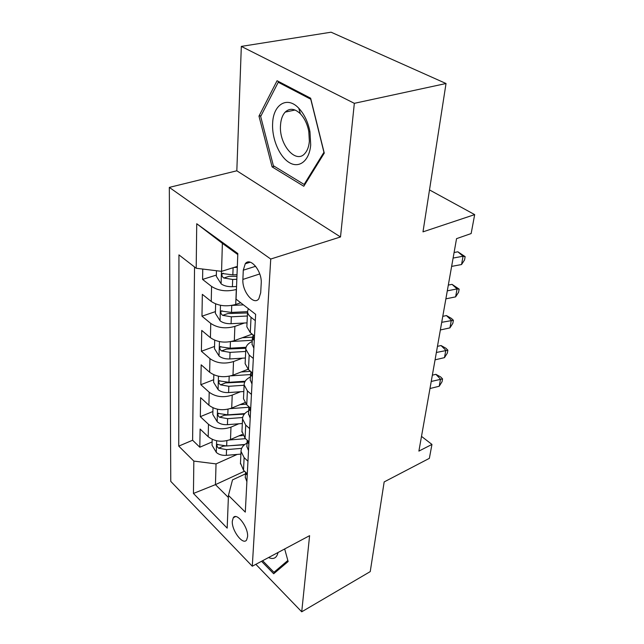<?xml version="1.0" encoding="UTF-8"?>
<svg xmlns="http://www.w3.org/2000/svg" width="644" height="644" viewBox="0 0 644 644"><rect width="100%" height="100%" fill="white"/><g stroke="black" fill="none" stroke-linecap="round" stroke-linejoin="round"><path stroke-width="0.97" d="M247.586 536.661C248.487 527.339 236.751 511.916 233.297 517.704L232.307 521.165C231.51 530.406 243.046 545.71 246.612 539.97L247.586 536.661M169.324 187.396L170.765 481.382L252.287 566.221L270.738 259.033L169.324 187.396L236.823 170.789L340.507 236.96L354.337 103.33L241.323 46.4L236.823 170.789M241.323 46.4L331.097 32.2L446.026 83.511L422.987 231.856L474.676 214.613L429.5 189.924M255.845 564.321L301.722 611.8L370.236 571.606L384.162 481.929L429.363 458.343L431.955 444.424L421.498 436.382M354.337 103.33L446.026 83.511M202.747 269.055L202.578 279.424L216.352 275.077M240.719 302.761L235.728 304.459C226.326 306.955 218.163 305.956 211.24 301.456L202.337 294.348L201.975 316.196L215.426 311.607M252.158 334.131L234.327 340.66C225.142 343.292 217.173 342.302 210.427 337.706L201.741 330.42L201.395 351.254L214.541 346.456M248.077 369.27L232.991 375.162C224.015 377.915 216.239 376.941 209.654 372.256L201.17 364.818L200.848 384.709L213.703 379.719M244.833 402.661L231.711 408.079C222.945 410.944 215.346 409.995 208.914 405.229L200.63 397.662L200.316 416.668L212.89 411.508M474.676 214.613L471.15 233.555L456.548 238.65L418.89 451.106L431.955 444.424M243.279 270.198L242.885 279.432C241.951 291.346 253.841 305.981 258.816 298.792L260.699 292.762L261.206 283.449C262.301 271.285 250.154 256.521 245.243 263.782L243.279 270.198L255.644 266.27M245.477 473.863L232.516 479.885L228.451 495.405L245.3 512.117L255.636 314.32L236.058 299.154L237.829 253.535L196.734 223.734L196.195 268.258L178.943 254.887L178.742 446.123L193.836 461.088L216.038 463.897L215.45 484.634L228.37 497.474M228.451 495.405L227.179 528.128L193.442 493.449L193.836 461.088M238.803 423.784L230.979 427.125C222.325 430.039 214.822 429.097 208.479 424.299L200.316 416.668M242.353 434.378L230.496 439.53L230.979 427.125M240.526 391.737L232.218 395.094C223.363 397.912 215.692 396.954 209.203 392.228L200.848 384.709M242.377 358.177L233.514 361.558C224.458 364.263 216.609 363.288 209.96 358.636L201.395 351.254M244.374 323.006L234.875 326.387C225.609 328.971 217.567 327.981 210.749 323.417L201.975 316.196M236.437 289.438L236.308 289.478C226.817 291.917 218.574 290.911 211.578 286.451L202.578 279.424M194.544 266.978L192.612 440.238L199.817 447.226L212.118 441.921M230.496 439.53C221.914 442.484 214.484 441.551 208.205 436.729L200.115 429.049L199.817 447.226M254.501 335.999L250.283 332.634L246.853 326.838L246.885 326.017M255.306 320.64L251.039 317.307C248.809 315.536 247.658 313.628 247.562 311.583L248.326 308.653M253.325 358.458L249.18 355.045L245.807 349.153C245.863 345.957 247.996 343.405 252.215 341.497M245.171 362.814L245.131 363.667L248.463 369.608L252.569 373.053M251.45 394.402L247.409 390.924L244.132 384.895C244.197 381.61 246.29 378.978 250.403 376.99M243.529 397.831L243.488 398.708L246.733 404.786L250.725 408.288M249.663 428.622L245.726 425.08L242.547 418.93C242.611 415.573 244.656 412.868 248.689 410.816M241.967 431.206L245.082 438.29L248.97 441.848M247.964 461.225L244.124 457.634L241.025 451.388C241.098 447.966 243.102 445.197 247.046 443.08M240.478 463.044L243.504 470.233L247.304 473.839M237.789 254.557L222.373 243.352L221.568 271.349L196.195 268.258M237.33 266.399L221.568 271.349M340.507 236.96L270.738 259.033M301.722 611.8L309.595 535.671L252.287 566.221M244.519 471.199L215.45 484.634L193.442 493.449M237.185 454.423L216.038 463.897M192.612 440.238L178.742 446.123M222.373 243.352L196.734 223.734M258.977 116.105L272.098 166.885L303.799 186.261L324.262 153.111L310.641 98.21L277.057 80.733L258.977 116.105L261.102 115.654M261.536 561.286L273.692 573.756L288.134 561.528L284.672 548.954M274.368 166.321L272.098 166.885M216.464 270.73L216.328 276.292L221.222 283.932C224.064 285.888 227.799 286.805 232.412 286.709L236.549 286.524M233.893 267.477L237.298 267.349M237.008 274.69L232.846 274.859L222.293 273.515C221.504 275.125 222.003 276.622 223.782 278.007L232.677 279.464L236.831 279.295M236.944 276.332L229.055 276.324L223.782 278.007M310.706 144.811L309.957 131.73C308.025 121.966 304.298 114.133 298.776 108.224C287.127 95.682 273.233 104.505 272.637 123.262C271.728 138.661 279.391 156.75 289.357 162.626C299.291 168.728 309.474 160.767 310.706 144.811M309.362 141.286L308.798 131.457C307.349 124.131 304.548 118.246 300.402 113.803C294.767 108.458 289.703 107.886 285.203 112.104C282.474 115.075 280.913 119.382 280.526 125.041C278.747 144.175 295.66 164.413 304.837 153.522C307.381 150.72 308.887 146.639 309.362 141.286M273.378 165.725L260.675 116.483L278.248 82.263L310.762 99.216L323.94 152.306L304.129 184.45L273.378 165.725M279.52 82.021L278.248 82.263M305.071 184.2L304.129 184.45M278.047 570.061L273.95 572.299L262.623 560.707M287.844 560.489L273.95 572.299M268.556 557.543C273.571 559.733 276.735 558.05 278.039 552.496M253.865 348.235L252.078 344.178M253.221 335.266L252.408 337.722L253.012 339.75L254.002 339.943L252.979 334.783M451.629 266.391L461.547 264.539L463.068 256.24L457.884 251.812L454.092 252.488M453.11 258.059L463.068 256.24L465.153 256.65L464.541 259.959L461.547 264.539M457.884 251.812L465.153 256.65M251.989 384.049L250.258 379.888M251.055 371.781L250.572 373.778L251.152 375.863L252.134 376.112L251.732 372.353M445.881 298.84L455.622 296.868L457.079 288.914L452.04 284.358L448.313 285.083M447.29 290.855L457.079 288.914L459.156 289.124L458.568 292.304L455.622 296.868M452.04 284.358L459.156 289.124M250.21 418.149L248.528 413.899M249.011 406.791L249.389 410.244L250.363 410.55L250.307 407.926M440.359 329.961L449.931 327.877L451.331 320.245L446.437 315.568L442.774 316.349M441.72 322.306L453.392 320.277L452.837 323.328L449.931 327.877M446.437 315.568L451.436 318.41L453.392 320.277M248.512 450.663L246.877 446.34M247.191 440.222L247.707 443.032L248.665 443.378L248.801 441.695M435.07 359.835L444.473 357.637L445.817 350.312L441.051 345.538L437.461 346.351M436.374 352.477L447.87 350.183L447.33 353.105L444.473 357.637M441.051 345.538L445.962 348.275L447.87 350.183M215.619 303.912L215.386 313.346L220.168 320.905C222.937 322.902 226.575 323.835 231.083 323.699L247.038 322.869M231.888 305.425L243.44 304.87M247.562 311.632L231.486 312.429L221.174 311.052C220.441 312.573 220.94 314.006 222.655 315.351L231.333 316.808L247.36 316.003M247.497 312.944L227.799 313.572L222.655 315.351M214.702 340.209L214.484 348.654L219.153 356.132C221.858 358.177 225.408 359.111 229.811 358.95L245.396 358M231.55 341.473L252.271 340.298M242.289 337.746L252.432 337.174M246.072 347.277L230.198 348.203L220.103 346.794C219.427 348.235 219.918 349.612 221.576 350.932L230.045 352.381L245.702 351.447M245.847 348.299L226.608 349.064L221.576 350.932M213.824 374.808L213.631 382.335L218.187 389.733C220.828 391.818 224.297 392.76 228.596 392.566L243.826 391.512M230.938 375.838L250.532 374.567M241.17 371.966L250.556 371.363M245.187 381.224L228.966 382.311L219.089 380.886C218.461 382.238 218.952 383.566 220.554 384.854L228.821 386.295L244.116 385.265M244.768 381.989L225.464 382.914L220.554 384.854M212.987 407.813L212.818 414.503L217.269 421.82C219.846 423.937 223.235 424.879 227.437 424.662L242.329 423.519M230.198 408.634L248.898 407.266M240.051 404.641L246.105 404.199M244.784 413.601L227.791 414.865L218.123 413.416C217.543 414.704 218.026 415.976 219.572 417.24L227.654 418.672L242.659 417.537M244.326 414.124L224.378 415.243L219.572 417.24M246.894 481.696L245.3 477.309M246.097 474.314L247.046 474.709L247.24 473.783L246.097 474.314L245.573 472.197M429.983 388.525L439.224 386.239L440.52 379.195L435.883 374.333L432.349 375.178M431.239 381.457L442.557 378.913L442.042 381.723L439.224 386.239M435.883 374.333L440.705 376.973L442.557 378.913M212.19 439.345L212.037 445.262L216.384 452.499C218.904 454.632 222.22 455.582 226.334 455.34L240.896 454.109M229.393 439.973L245.493 438.669M238.94 435.859L242.877 435.545M244.809 444.489L226.672 445.978L217.205 444.505C216.658 445.729 217.133 446.96 218.63 448.192L226.535 449.617L241.637 448.361M244.438 444.779L223.339 446.139L218.63 448.192M231.711 408.079L232.218 395.094M232.991 375.162L233.514 361.558M234.327 340.66L234.875 326.387M235.728 304.459L236.308 289.478M211.24 301.456L211.578 286.451M208.205 436.729L208.479 424.299M208.914 405.229L209.203 392.228M209.654 372.256L209.96 358.636M210.427 337.706L210.749 323.417M250.283 332.634L251.039 317.307M248.463 369.608L249.18 355.045M246.733 404.786L247.409 390.924M245.082 438.29L245.726 425.08M243.504 470.233L244.124 457.634M259.749 273.95L242.885 279.432M221.456 271.341L221.101 283.746M232.677 279.464L232.412 286.709M233.104 267.727L232.846 274.859M254.251 339.291L253.012 339.75M252.384 375.38L251.152 375.863M250.597 409.745L249.389 410.244M248.882 442.509L247.707 443.032M220.481 305.296L220.047 320.72M231.333 316.808L231.083 323.699M231.735 305.449L231.486 312.429M219.443 341.61L219.032 355.947M230.045 352.381L229.811 358.95M230.431 341.698L230.198 348.203M218.453 376.217L218.075 389.548M228.821 386.295L228.596 392.566M229.184 376.249L228.966 382.311M217.511 409.238L217.157 421.643M227.654 418.672L227.437 424.662M227.992 409.214L227.791 414.865M216.609 440.77L216.279 452.321M226.535 449.617L226.334 455.34M226.857 440.705L226.672 445.978M235.559 516.593L233.297 517.704M246.853 326.838L247.562 311.583M245.131 363.667L245.807 349.153M243.488 398.708L244.132 384.895M241.927 432.1L242.547 418.93M240.437 463.954L241.025 451.388M250.258 262.205L245.243 263.782M223.251 273.217L222.293 273.515M300.402 113.803L298.776 108.224M308.798 131.457L309.957 131.73M295.041 110.019L285.203 112.104M252.408 337.722L252.046 344.709M250.572 373.778L250.234 380.435M248.826 408.119L248.504 414.462M247.159 440.858L246.853 446.912M222.027 310.762L221.174 311.052M220.868 346.52L220.103 346.794M219.773 380.62L219.089 380.886M218.735 413.166L218.123 413.416M245.565 472.189L245.275 477.888M217.744 444.271L217.205 444.505"/></g></svg>
